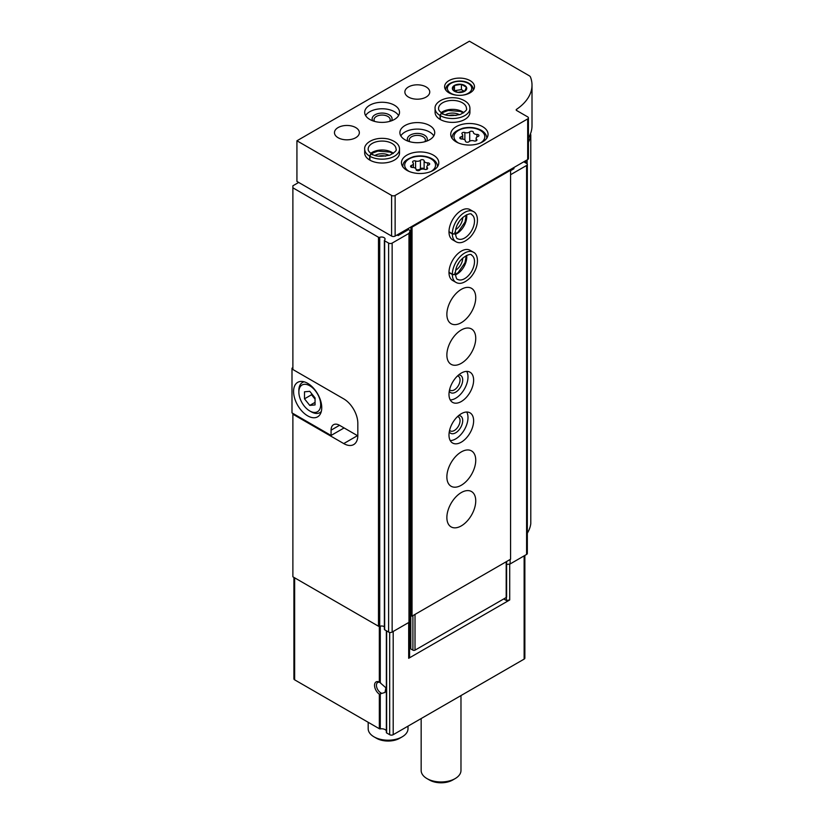 <?xml version="1.0" encoding="UTF-8"?>
<svg xmlns="http://www.w3.org/2000/svg" width="824" height="824" viewBox="0 0 824 824"><rect width="100%" height="100%" fill="white"/><g stroke="black" fill="none" stroke-linecap="round" stroke-linejoin="round"><path stroke-width="1.24" d="M380.286 626.137L380.286 682.54L379.328 682.014L385.879 687.772L384.993 692.448L379.328 694.158A7.468 4.316 60 0 1 374.539 685.321A7.468 4.316 60 0 1 379.328 682.014L379.328 626.384M293.911 577.397L293.911 678.822A2.493 1.442 180 0 0 294.642 679.831L379.328 728.725A0.999 0.577 180 0 0 380.286 728.88A4.975 2.874 180 0 1 386.353 730.837M357.472 435.659L343.742 443.58A19.91 11.495 -120 0 0 353.692 444.569A19.91 11.495 -120 0 0 357.822 435.453L357.822 423.258A19.91 11.495 -120 0 0 343.742 398.878L292.881 369.512L292.881 185.791L298.69 182.444M343.742 443.58L292.881 414.214L292.881 576.8L378.494 626.23A0.999 0.577 180 0 0 379.72 626.302A3.481 2.009 180 0 1 384.375 626.806M397.065 234.974L398.126 235.582L408.508 229.587L410.27 230.607L408.982 233.377L392.142 243.101A2.493 1.442 180 0 1 388.619 243.101L384.664 240.824A0.999 0.577 180 0 1 384.53 240.103A3.481 2.009 180 0 0 385.066 239.032A3.481 2.009 180 0 0 383.263 237.281A3.481 2.009 180 0 0 379.72 237.333A0.999 0.577 180 0 1 378.494 237.25L292.881 187.821M292.881 414.214L292.881 413.401M503.722 598.945L506.379 600.48L509.706 599.965L408.683 658.294L409.579 656.368L409.579 621.069M408.683 658.294L408.683 622.522M524.867 555.448L524.867 658.088A2.493 1.442 180 0 1 524.136 659.107L393.192 734.699A2.493 1.442 180 0 1 389.68 734.699L386.641 732.948A0.999 0.577 180 0 1 386.384 732.402L386.384 630.782M509.706 599.965L509.706 564.028M530.78 523.673A0.999 0.577 180 0 1 530.78 523.765A64.715 37.358 180 0 1 527.329 533.2M530.306 134.25A0.999 0.577 180 0 1 530.78 134.786A64.715 37.358 180 0 1 528.421 142.264M523.786 161.813L526.598 163.44A2.493 1.442 180 0 1 527.329 164.45A2.493 1.442 180 0 1 526.598 165.47L510.581 174.719M527.329 164.45L527.329 553.429A2.493 1.442 180 0 1 526.598 554.439L510.118 563.966L506.626 564.502M510.118 559.496L510.118 563.966M510.581 170.65L513.929 168.724L513.929 167.499M410.27 230.607L410.27 619.576L408.982 622.357L392.142 632.07A2.493 1.442 180 0 1 388.619 632.07L384.664 629.794A0.999 0.577 180 0 1 384.375 629.381L384.375 240.412M408.982 233.377L408.982 622.357M506.379 600.48L506.379 597.39M381.327 693.097A6.118 3.533 60 0 1 376.887 687.783A6.118 3.533 60 0 1 377.711 682.519A6.118 3.533 60 0 1 380.564 682.705M460.977 695.569L460.977 770.471A19.91 11.495 180 0 1 455.147 778.598A19.91 11.495 180 0 1 426.987 778.598A19.91 11.495 180 0 1 421.157 770.471L421.157 718.559M455.147 778.598L452.685 780.019A16.428 9.486 180 0 1 429.448 780.019L426.987 778.598M292.881 367.679L291.995 368.184L292.881 368.699M344.092 427.934L331.073 435.453L291.995 412.896L291.995 368.184M357.822 423.258L357.822 434.639A19.91 11.495 60 0 1 357.781 435.834L357.812 435.814M307.661 415.842A19.91 11.495 -120 0 0 317.621 416.831A19.91 11.495 -120 0 0 317.621 393.841A19.91 11.495 -120 0 0 297.701 382.346A19.91 11.495 -120 0 0 294.652 398.301A19.91 11.495 -120 0 0 307.661 415.842M331.073 435.453L331.073 430.169A11.948 6.901 60 0 1 333.545 424.7A11.948 6.901 60 0 1 339.519 425.297L357.781 435.834M311.184 411.784L309.773 410.97A15.429 8.91 -120 0 0 320.68 404.666A15.429 8.91 -120 0 0 309.773 385.766A15.429 8.91 -120 0 0 298.865 392.07A15.429 8.91 -120 0 0 309.773 410.97L311.184 411.784A17.428 10.063 -120 0 0 319.887 412.639A17.428 10.063 -120 0 0 321.298 411.516M304.489 391.802L304.489 398.837L309.773 405.408L315.056 404.934L315.056 397.899L309.773 391.328L304.489 391.802M304.149 381.811A17.428 10.063 -120 0 0 302.47 382.46A17.428 10.063 -120 0 0 298.865 390.442L298.865 392.07M311.534 393.512L311.534 394.768L304.489 398.837M315.056 402.359L309.773 405.408M311.534 394.768L315.056 399.156M506.626 561.505L506.626 596.916A1.494 0.865 180 0 1 506.183 597.524L415.018 650.157A1.494 0.865 180 0 1 412.906 650.157L410.795 648.941L409.579 644.945M528.421 117.894A2.493 1.442 180 0 1 527.69 118.913L395.129 195.442A2.493 1.442 180 0 1 391.606 195.442L296.928 140.78L469.402 41.2L529.173 75.705A4.975 2.874 180 0 1 530.512 77.126A64.715 37.358 180 0 1 532.005 85.099A64.715 37.358 180 0 1 516.555 109.324A1.494 0.865 180 0 0 516.195 109.88A1.494 0.865 180 0 0 516.627 110.498L527.69 116.884A2.493 1.442 180 0 1 528.421 117.894L528.421 158.538A2.493 1.442 180 0 1 527.69 159.557L509.881 169.837L510.581 170.249L510.581 559.218L412.031 616.125L410.97 615.507L410.97 226.95M410.97 613.478L410.27 613.077M509.881 169.837L395.129 236.086A2.493 1.442 180 0 1 391.606 236.086L296.928 181.424L296.928 140.78M532.005 85.099L532.005 125.742A64.715 37.358 180 0 1 528.421 137.999M470.102 80.628A14.935 8.621 180 0 1 474.48 86.726A14.935 8.621 180 0 1 459.545 95.347A14.935 8.621 180 0 1 444.61 86.726A14.935 8.621 180 0 1 453.828 78.754A14.935 8.621 180 0 1 470.102 80.628M482.607 126.659A18.664 10.774 180 0 1 488.066 134.271A18.664 10.774 180 0 1 469.402 145.055A18.664 10.774 180 0 1 450.738 134.271A18.664 10.774 180 0 1 462.254 124.321A18.664 10.774 180 0 1 482.607 126.659M433.321 155.108A18.664 10.774 180 0 1 438.79 162.73A18.664 10.774 180 0 1 420.127 173.504A18.664 10.774 180 0 1 401.453 162.73A18.664 10.774 180 0 1 412.978 152.77A18.664 10.774 180 0 1 433.321 155.108M440.304 119.511L440.304 115.648A17.428 10.063 0 0 0 459.256 117.739A17.428 10.063 0 0 0 469.927 108.469L469.927 112.332A17.428 10.063 180 0 1 452.51 122.385A17.428 10.063 180 0 1 435.082 112.332L435.082 108.469A17.428 10.063 0 0 0 440.067 115.504C440.912 113.228 441.767 112.775 442.612 114.134M429.623 125.536A17.428 10.063 180 0 1 434.732 132.654A17.428 10.063 180 0 1 417.304 142.707A17.428 10.063 180 0 1 399.887 132.654A17.428 10.063 180 0 1 410.64 123.353A17.428 10.063 180 0 1 429.623 125.536M369.914 160.155L369.914 156.292A17.428 10.063 0 0 0 388.856 158.383A17.428 10.063 0 0 0 399.527 149.113L399.527 152.976A17.428 10.063 180 0 1 382.109 163.028A17.428 10.063 180 0 1 364.682 152.976L364.682 149.113A17.428 10.063 0 0 0 369.667 156.158C370.512 153.872 371.367 153.418 372.221 154.778M394.428 105.215A17.428 10.063 180 0 1 399.527 112.332A17.428 10.063 180 0 1 382.109 122.385A17.428 10.063 180 0 1 364.682 112.332A17.428 10.063 180 0 1 375.435 103.031A17.428 10.063 180 0 1 394.428 105.215M426.111 86.922A12.442 7.189 180 0 1 429.747 92.01A12.442 7.189 180 0 1 417.304 99.189A12.442 7.189 180 0 1 404.862 92.01A12.442 7.189 180 0 1 412.546 85.366A12.442 7.189 180 0 1 426.111 86.922M355.711 127.566A12.442 7.189 180 0 1 359.357 132.654A12.442 7.189 180 0 1 346.904 139.833A12.442 7.189 180 0 1 334.462 132.654A12.442 7.189 180 0 1 342.145 126.01A12.442 7.189 180 0 1 355.711 127.566M365.619 115.576A17.428 10.063 180 0 1 394.428 111.714A17.428 10.063 180 0 1 398.6 115.576M372.767 120.819A9.96 5.747 180 0 1 376.743 113.99A9.96 5.747 180 0 1 389.144 114.763A9.96 5.747 180 0 1 391.452 120.819M374.58 121.396A8.065 4.656 180 0 1 374.034 119.717A8.065 4.656 180 0 1 379.019 115.412A8.065 4.656 180 0 1 387.816 116.421A8.065 4.656 180 0 1 390.174 119.717A8.065 4.656 180 0 1 389.639 121.396M375.105 155.386A9.96 5.747 180 0 1 389.113 155.386M378.587 156.169A8.065 4.656 180 0 1 385.632 156.169M400.814 135.898A17.428 10.063 180 0 1 429.623 132.036A17.428 10.063 180 0 1 433.795 135.898M407.962 141.141A9.96 5.747 180 0 1 411.938 134.312A9.96 5.747 180 0 1 424.35 135.085A9.96 5.747 180 0 1 426.647 141.141M409.775 141.718A8.065 4.656 180 0 1 409.24 140.039A8.065 4.656 180 0 1 414.214 135.733A8.065 4.656 180 0 1 423.011 136.753A8.065 4.656 180 0 1 425.38 140.039A8.065 4.656 180 0 1 424.834 141.718M445.506 114.742A9.96 5.747 180 0 1 459.514 114.742M448.987 115.525A8.065 4.656 180 0 1 456.033 115.525M424.123 160.814A1.967 1.133 0 0 0 424.123 160.783A1.967 1.133 0 0 0 422.64 159.681A1.967 1.133 0 0 0 420.425 160.237A3.44 1.988 0 0 1 415.595 160.989A1.967 1.133 0 0 0 413.607 160.958A1.967 1.133 0 0 0 412.597 161.957A1.967 1.133 0 0 0 412.886 162.555A3.44 1.988 0 0 1 413.401 163.595A3.44 1.988 0 0 1 411.588 165.346A1.967 1.133 0 0 0 410.558 166.345A1.967 1.133 0 0 0 412.587 167.478A3.44 1.988 0 0 1 416.12 169.466A3.44 1.988 0 0 1 416.12 169.517A1.967 1.133 0 0 0 416.12 169.548A1.967 1.133 0 0 0 417.603 170.65A1.967 1.133 0 0 0 419.818 170.094A3.44 1.988 0 0 1 424.648 169.342A1.967 1.133 0 0 0 426.647 169.363A1.967 1.133 0 0 0 427.646 168.374A1.967 1.133 0 0 0 427.357 167.777A3.44 1.988 0 0 1 426.842 166.736A3.44 1.988 0 0 1 428.655 164.985A1.967 1.133 0 0 0 429.685 163.986A1.967 1.133 0 0 0 427.666 162.853A3.44 1.988 0 0 1 424.123 160.865A3.44 1.988 0 0 1 424.123 160.814M473.398 132.365A1.967 1.133 0 0 0 473.409 132.324A1.967 1.133 0 0 0 471.915 131.232A1.967 1.133 0 0 0 469.711 131.788A3.44 1.988 0 0 1 464.87 132.54A1.967 1.133 0 0 0 462.882 132.51A1.967 1.133 0 0 0 461.873 133.498A1.967 1.133 0 0 0 462.171 134.096A3.44 1.988 0 0 1 462.676 135.146A3.44 1.988 0 0 1 460.873 136.887A1.967 1.133 0 0 0 459.844 137.886A1.967 1.133 0 0 0 461.862 139.029A3.44 1.988 0 0 1 465.406 141.007A3.44 1.988 0 0 1 465.406 141.069A1.967 1.133 0 0 0 465.395 141.1A1.967 1.133 0 0 0 466.889 142.202A1.967 1.133 0 0 0 469.093 141.635A3.44 1.988 0 0 1 473.934 140.894A1.967 1.133 0 0 0 475.922 140.914A1.967 1.133 0 0 0 476.931 139.925A1.967 1.133 0 0 0 476.632 139.328A3.44 1.988 0 0 1 476.128 138.288A3.44 1.988 0 0 1 477.93 136.537A1.967 1.133 0 0 0 478.96 135.538A1.967 1.133 0 0 0 476.942 134.405A3.44 1.988 0 0 1 473.398 132.417A3.44 1.988 0 0 1 473.398 132.365M416.13 169.682A3.44 1.988 0 0 0 420.425 168.776L420.425 160.237M424.123 160.927L424.123 169.188A1.967 1.133 0 0 0 422.527 168.199A1.967 1.133 0 0 0 420.425 168.776M464.633 85.418A7.189 4.151 180 0 1 465.766 90.424A7.189 4.151 180 0 1 457.691 92.36A7.189 4.151 180 0 1 453.324 86.273A7.189 4.151 180 0 1 464.633 85.418M461.409 84.336L454.467 85.418L452.603 89.425L457.691 92.35L464.623 91.279L466.487 87.272L461.409 84.336L461.409 89.62L454.467 90.702L454.467 85.418M464.396 91.351L461.409 89.62M510.581 170.249L412.031 227.146L411.32 226.744M398.126 235.582L398.126 234.366M461.306 492.556A20.415 11.783 -60 0 1 471.513 491.547A20.415 11.783 -60 0 1 471.513 515.113A20.415 11.783 -60 0 1 451.099 526.897A20.415 11.783 -60 0 1 447.968 510.55A20.415 11.783 -60 0 1 461.306 492.556M461.306 451.913A20.415 11.783 -60 0 1 471.513 450.903A20.415 11.783 -60 0 1 471.513 474.469A20.415 11.783 -60 0 1 451.099 486.253A20.415 11.783 -60 0 1 447.968 469.896A20.415 11.783 -60 0 1 461.306 451.913M461.306 413.71A17.428 10.063 -60 0 1 470.02 412.845A17.428 10.063 -60 0 1 470.02 432.961A17.428 10.063 -60 0 1 452.592 443.024A17.428 10.063 -60 0 1 449.925 429.067A17.428 10.063 -60 0 1 461.306 413.71M461.306 373.066A17.428 10.063 -60 0 1 470.02 372.201A17.428 10.063 -60 0 1 470.02 392.317A17.428 10.063 -60 0 1 452.592 402.38A17.428 10.063 -60 0 1 449.925 388.413A17.428 10.063 -60 0 1 461.306 373.066M461.306 329.981A20.415 11.783 -60 0 1 471.513 328.972A20.415 11.783 -60 0 1 471.513 352.538A20.415 11.783 -60 0 1 451.099 364.321A20.415 11.783 -60 0 1 447.968 347.965A20.415 11.783 -60 0 1 461.306 329.981M461.306 289.337A20.415 11.783 -60 0 1 471.513 288.328A20.415 11.783 -60 0 1 471.513 311.894A20.415 11.783 -60 0 1 451.099 323.678A20.415 11.783 -60 0 1 447.968 307.321A20.415 11.783 -60 0 1 461.306 289.337M448.987 272.61L452.335 274.536A17.428 10.063 120 0 0 455.94 282.375L452.592 280.448A17.428 10.063 -60 0 1 449.925 266.482A17.428 10.063 -60 0 1 461.306 251.135A17.428 10.063 -60 0 1 470.02 250.269L473.357 252.196A17.428 10.063 120 0 0 459.988 256.81A17.428 10.063 120 0 0 452.335 274.258C454.735 274.732 455.548 274.289 454.797 272.94M448.987 231.966L452.335 233.892A17.428 10.063 120 0 0 455.94 241.731L452.592 239.794A17.428 10.063 -60 0 1 449.925 225.838A17.428 10.063 -60 0 1 461.306 210.481A17.428 10.063 -60 0 1 470.02 209.626L473.357 211.552A17.428 10.063 120 0 0 459.988 216.166A17.428 10.063 120 0 0 452.335 233.614C454.735 234.088 455.548 233.645 454.797 232.286M412.031 616.125L412.031 227.146M408.508 229.587L408.508 228.372M410.795 648.941L410.795 613.375M462.717 217.433A9.96 5.747 -60 0 1 455.713 229.566M458.875 222.058A8.065 4.656 -60 0 1 457.794 223.932M462.717 258.077A9.96 5.747 -60 0 1 455.713 270.21M458.875 262.702A8.065 4.656 -60 0 1 457.794 264.576M466.734 371.387A17.428 10.063 -60 0 1 464.386 389.072A17.428 10.063 -60 0 1 450.244 399.939M458.628 374.951A9.96 5.747 -60 0 1 460.647 386.909A9.96 5.747 -60 0 1 449.286 391.132M457.495 375.96A8.065 4.656 -60 0 1 458.371 376.28A8.065 4.656 -60 0 1 458.371 385.601A8.065 4.656 -60 0 1 450.306 390.257A8.065 4.656 -60 0 1 449.585 389.659M466.734 412.031A17.428 10.063 -60 0 1 464.386 429.716A17.428 10.063 -60 0 1 450.244 440.593M458.628 415.595A9.96 5.747 -60 0 1 460.647 427.553A9.96 5.747 -60 0 1 449.286 431.776M457.495 416.604A8.065 4.656 -60 0 1 458.371 416.923A8.065 4.656 -60 0 1 458.371 426.245A8.065 4.656 -60 0 1 450.306 430.901A8.065 4.656 -60 0 1 449.585 430.303M408.004 726.15L408.004 728.704A19.91 11.495 180 0 1 402.174 736.841A19.91 11.495 180 0 1 374.014 736.841A19.91 11.495 180 0 1 368.184 728.704L368.184 722.288M402.174 736.841L399.712 738.263A16.428 9.486 180 0 1 376.475 738.263L374.014 736.841M448.987 231.678L452.335 233.614M454.797 232.368C455.548 233.789 454.735 234.294 452.335 233.892M448.987 272.332L452.335 274.258M454.797 273.012C455.548 274.433 454.735 274.938 452.335 274.536M369.667 160.011L369.667 156.158M372.283 154.819C371.49 153.491 370.707 153.975 369.914 156.292M440.067 119.367L440.067 115.504M442.684 114.175C441.891 112.847 441.098 113.331 440.304 115.648M380.286 728.88L380.286 693.921M379.328 728.725L379.328 694.158M378.494 237.25L378.494 626.23M393.192 734.699L393.192 631.462M524.136 659.107L524.136 555.87M294.642 679.831L294.642 577.809M389.68 734.699L389.68 632.441M386.641 732.948L386.641 630.937M530.78 134.786L530.78 523.765M527.133 159.887L527.133 163.894M525.815 160.639L525.815 162.987M526.598 165.47L526.598 554.439M392.142 243.101L392.142 632.07M388.619 243.101L388.619 632.07M384.664 240.824L384.664 629.794M379.72 237.333L379.72 626.302M339.519 425.297L331.073 430.169M391.606 236.086L391.606 195.442M395.129 236.086L395.129 195.442M516.555 110.447L516.555 109.324M527.69 159.557L527.69 118.913M409.25 171.485A15.429 8.91 180 0 1 409.188 158.877A15.429 8.91 180 0 1 431.034 158.867A15.429 8.91 180 0 1 430.993 171.485M458.525 143.036A15.429 8.91 180 0 1 458.474 130.429A15.429 8.91 180 0 1 480.31 130.419A15.429 8.91 180 0 1 480.279 143.036M411.588 167.344L411.588 165.346M415.595 168.405L415.595 160.989M427.666 165.449L427.666 162.853M427.357 168.972L427.357 167.777M460.873 138.885L460.873 136.887M464.87 139.946L464.87 132.54M469.711 141.172L469.711 131.788M476.942 137L476.942 134.405M476.632 140.523L476.632 139.328M473.233 90.166L473.233 89.569A13.689 7.9 180 0 1 473.182 90.228M445.908 90.228A13.689 7.9 180 0 1 445.856 89.569L445.856 90.166M456.393 95.151A12.195 7.045 180 0 1 448.987 84.831A12.195 7.045 180 0 1 468.166 83.368A12.195 7.045 180 0 1 471.328 90.166A12.195 7.045 180 0 1 462.707 95.151M412.906 650.157L412.906 615.61M415.018 650.157L415.018 614.395M506.183 597.524L506.183 561.762M455.373 234.294A13.936 8.044 120 0 0 466.642 214.776M455.301 233.099C456.033 237.188 456.826 239.063 457.681 238.713A13.936 8.044 120 0 0 471.616 230.668A13.936 8.044 120 0 0 471.616 214.57C471.524 211.521 455.909 217.608 455.301 232.986M455.373 274.948A13.936 8.044 120 0 0 466.642 255.419M455.301 273.743C456.033 277.832 456.826 279.707 457.681 279.357A13.936 8.044 120 0 0 471.616 271.312A13.936 8.044 120 0 0 471.616 255.213C471.524 252.165 455.909 258.252 455.301 273.63M393.378 153.315A13.936 8.044 0 0 0 370.831 153.315M371.933 154.026C375.157 156.57 381.182 156.921 390.02 155.077C395.015 152.234 397.024 150.246 396.045 149.113A13.936 8.044 0 0 0 382.109 141.058A13.936 8.044 0 0 0 368.173 149.113C368.05 150.679 369.265 152.296 371.84 153.975M463.778 112.672A13.936 8.044 0 0 0 441.231 112.672M442.334 113.382C445.547 115.927 451.583 116.277 460.41 114.433C465.416 111.59 467.424 109.602 466.446 108.469A13.936 8.044 0 0 0 452.51 100.415A13.936 8.044 0 0 0 438.564 108.469C438.44 110.025 439.666 111.652 442.241 113.331M386.353 732.546L386.353 630.762M530.79 134.745L530.79 523.714M303.768 381.718L302.47 382.46M321.195 411.887L319.887 412.639M437.544 166.788C437.431 163.543 435.597 160.865 432.034 158.764C426.544 155.87 420.384 155.18 413.555 156.673C402.256 160.732 403.327 163.925 402.699 166.788M486.829 138.339C486.716 135.085 484.873 132.417 481.309 130.316C475.819 127.421 469.659 126.721 462.831 128.225C451.531 132.283 452.613 135.476 451.974 138.339M413.401 167.519L413.401 163.595M424.123 169.188L424.123 160.865M426.842 169.291L426.842 166.736M462.676 139.071L462.676 135.146M476.128 140.842L476.128 138.288M473.233 89.569C473.172 87.066 471.73 84.975 468.918 83.296C460.915 78.239 445.197 82.266 445.856 89.569M455.332 233.841L458.123 232.007L465.045 221.986L466.229 214.971M455.94 241.731C459.823 243.945 464.592 242.421 470.236 237.137C479.62 226.785 478.919 213.797 473.357 211.552M455.332 274.485L458.123 272.651L465.045 262.629L466.229 255.615M455.94 282.375C459.823 284.599 464.592 283.065 470.236 277.781C479.62 267.429 478.919 254.441 473.357 252.196M393.007 153.583L390.02 152.079L377.876 151.101L371.212 153.583M399.527 149.113C399.506 144.633 395.798 141.275 388.403 139.029C374.755 136.073 363.858 143.17 364.682 149.113M463.397 112.94L460.41 111.436L448.277 110.457L441.613 112.94M469.927 108.469C469.907 103.989 466.199 100.631 458.803 98.386C445.156 95.43 434.248 102.526 435.082 108.469"/></g></svg>

